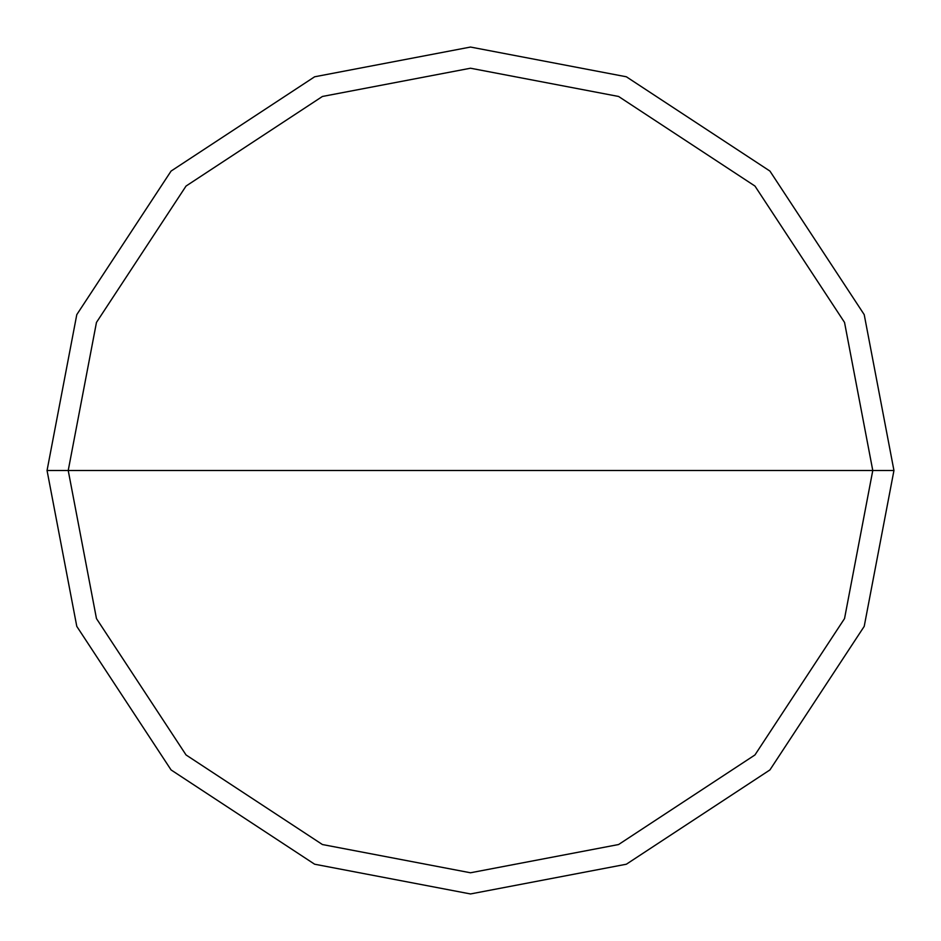 <?xml version="1.0" encoding="UTF-8"?>
<svg xmlns="http://www.w3.org/2000/svg" width="941" height="941" viewBox="0 0 941 941"><rect width="100%" height="100%" fill="white"/><g stroke="black" fill="none" stroke-linecap="round" stroke-linejoin="round"><path stroke-width="1.41" d="M68.222 470.5L96.464 322.422L186.047 186.047L322.422 96.464L470.5 68.222L618.578 96.464L754.953 186.047L844.536 322.422L872.778 470.5L68.222 470.5L96.464 618.578L186.047 754.953L322.422 844.536L470.5 872.778L618.578 844.536L754.953 754.953L844.536 618.578L872.778 470.5L893.95 470.5L864.214 626.365L769.926 769.926L626.365 864.214L470.5 893.95L314.635 864.214L171.074 769.926L76.786 626.365L47.05 470.5L76.786 626.365L171.074 769.926L314.635 864.214L470.5 893.95L626.365 864.214L769.926 769.926L864.214 626.365L893.95 470.5L864.214 314.635L769.926 171.074L626.365 76.786L470.5 47.05L314.635 76.786L171.074 171.074L76.786 314.635L47.05 470.5L872.778 470.5L844.536 618.578L754.953 754.953L618.578 844.536L470.5 872.778L322.422 844.536L186.047 754.953L96.464 618.578L68.222 470.5L47.05 470.5L76.786 314.635L171.074 171.074L314.635 76.786L470.5 47.05L626.365 76.786L769.926 171.074L864.214 314.635L893.95 470.5L872.778 470.5L844.536 322.422L754.953 186.047L618.578 96.464L470.5 68.222L322.422 96.464L186.047 186.047L96.464 322.422L68.222 470.5"/></g></svg>
